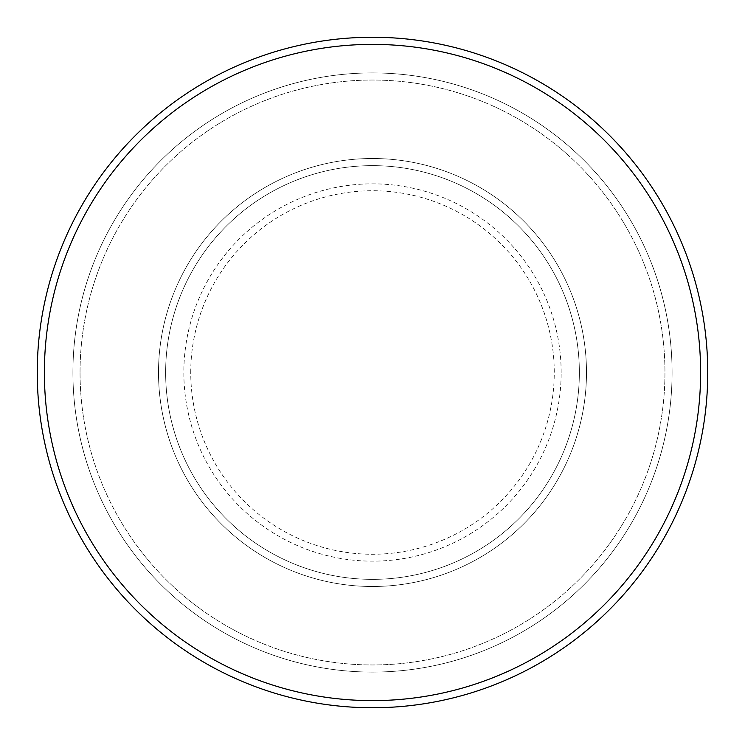 <?xml version="1.0" encoding="UTF-8"?>
<svg xmlns="http://www.w3.org/2000/svg" width="745" height="745" viewBox="0 0 745 745"><rect width="100%" height="100%" fill="white"/><g stroke="black" fill="none" stroke-linecap="round" stroke-linejoin="round"><path stroke-width="0.56" stroke-dasharray="3.73 2.79" d="M158.508 372.5A213.992 213.992 0 0 0 372.5 586.492A213.992 213.992 0 0 0 586.492 372.5A213.992 213.992 0 0 0 372.5 158.508A213.992 213.992 0 0 0 158.508 372.5A213.992 213.992 0 0 0 372.5 586.492A213.992 213.992 0 0 0 586.492 372.5A213.992 213.992 0 0 0 372.5 158.508A213.992 213.992 0 0 0 158.508 372.5A213.992 213.992 0 0 0 372.5 586.492A213.992 213.992 0 0 0 586.492 372.5A213.992 213.992 0 0 0 372.5 158.508A213.992 213.992 0 0 0 158.508 372.5A213.992 213.992 0 0 0 372.5 586.492A213.992 213.992 0 0 0 586.492 372.5A213.992 213.992 0 0 0 372.5 158.508A213.992 213.992 0 0 0 158.508 372.5A213.992 213.992 0 0 0 372.5 586.492A213.992 213.992 0 0 0 586.492 372.5A213.992 213.992 0 0 0 372.5 158.508A213.992 213.992 0 0 0 158.508 372.5A213.992 213.992 0 0 0 372.5 586.492A213.992 213.992 0 0 0 586.492 372.5A213.992 213.992 0 0 0 372.5 158.508A213.992 213.992 0 0 0 158.508 372.5A213.992 213.992 0 0 0 372.5 586.492A213.992 213.992 0 0 0 586.492 372.5A213.992 213.992 0 0 0 372.5 158.508A213.992 213.992 0 0 0 158.508 372.5A213.992 213.992 0 0 0 372.5 586.492A213.992 213.992 0 0 0 586.492 372.5A213.992 213.992 0 0 0 372.5 158.508A213.992 213.992 0 0 0 158.508 372.5M165.641 372.5A206.859 206.859 0 0 0 372.5 579.359A206.859 206.859 0 0 0 579.359 372.5A206.859 206.859 0 0 0 372.5 165.641A206.859 206.859 0 0 0 165.641 372.5A206.859 206.859 0 0 0 372.5 579.359A206.859 206.859 0 0 0 579.359 372.5A206.859 206.859 0 0 0 372.5 165.641A206.859 206.859 0 0 0 165.641 372.5A206.859 206.859 0 0 0 372.5 579.359A206.859 206.859 0 0 0 579.359 372.5A206.859 206.859 0 0 0 372.5 165.641A206.859 206.859 0 0 0 165.641 372.5A206.859 206.859 0 0 0 372.5 579.359A206.859 206.859 0 0 0 579.359 372.5A206.859 206.859 0 0 0 372.5 165.641A206.859 206.859 0 0 0 165.641 372.5A206.859 206.859 0 0 0 372.5 579.359A206.859 206.859 0 0 0 579.359 372.5A206.859 206.859 0 0 0 372.5 165.641A206.859 206.859 0 0 0 165.641 372.5M80.05 372.5A292.45 292.45 0 0 1 372.5 80.05A292.45 292.45 0 0 1 664.95 372.5A292.45 292.45 0 0 1 372.5 664.95A292.45 292.45 0 0 1 80.05 372.5A292.45 292.45 0 0 0 372.5 664.95A292.45 292.45 0 0 0 664.95 372.5A292.45 292.45 0 0 0 372.5 80.05A292.45 292.45 0 0 0 80.05 372.5M672.083 372.5A299.583 299.583 0 0 0 372.5 72.917A299.583 299.583 0 0 0 72.917 372.5A299.583 299.583 0 0 0 372.5 672.083A299.583 299.583 0 0 0 672.083 372.5A299.583 299.583 0 0 0 372.5 72.917A299.583 299.583 0 0 0 72.917 372.5A299.583 299.583 0 0 0 372.5 672.083A299.583 299.583 0 0 0 672.083 372.5A299.583 299.583 0 0 0 372.5 72.917A299.583 299.583 0 0 0 72.917 372.5A299.583 299.583 0 0 0 372.5 672.083A299.583 299.583 0 0 0 672.083 372.5M707.75 372.5A335.25 335.25 0 0 0 372.5 37.25A335.25 335.25 0 0 0 37.25 372.5A335.25 335.25 0 0 0 372.5 707.75A335.25 335.25 0 0 0 707.75 372.5M190.739 372.5A181.761 181.761 0 0 1 372.5 190.739A181.761 181.761 0 0 1 554.261 372.5A181.761 181.761 0 0 1 372.5 554.261A181.761 181.761 0 0 1 190.739 372.5M561.153 372.5A188.653 188.653 0 0 0 372.5 183.847A188.653 188.653 0 0 0 183.847 372.5A188.653 188.653 0 0 0 372.5 561.153A188.653 188.653 0 0 0 561.153 372.5"/><path stroke-width="1.12" d="M700.617 372.5A328.117 328.117 0 0 0 372.5 44.383A328.117 328.117 0 0 0 44.383 372.5A328.117 328.117 0 0 0 372.5 700.617A328.117 328.117 0 0 0 700.617 372.5M37.25 372.5A335.25 335.25 0 0 1 372.5 37.25A335.25 335.25 0 0 1 707.75 372.5A335.25 335.25 0 0 1 372.5 707.75A335.25 335.25 0 0 1 37.25 372.5"/></g></svg>
